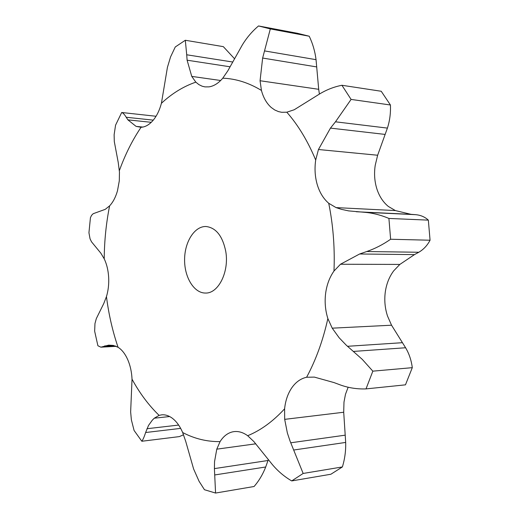 <?xml version="1.0" encoding="UTF-8"?>
<svg xmlns="http://www.w3.org/2000/svg" width="519" height="519" viewBox="0 0 519 519"><rect width="100%" height="100%" fill="white"/><g stroke="black" fill="none" stroke-linecap="round" stroke-linejoin="round"><path stroke-width="0.78" d="M119.364 170.634C125.118 154.649 132.345 140.201 141.051 127.291C145.262 127.051 149.245 124.781 152.995 120.473C156.719 116.061 159.528 110.333 161.415 103.294C171.964 93.478 183.434 86.426 195.832 82.145L198.848 84.591L202.151 86.212L204.947 86.887L208.949 86.874C213.867 86.141 218.473 83.241 222.768 78.187C235.853 78.674 248.744 82.755 261.433 90.429C263.399 97.747 266.662 103.43 271.223 107.478L274.7 109.95L278.476 111.598L281.655 112.286L286.812 112.208C298.159 125.118 307.78 141.058 315.695 160.034C314.456 168.656 314.988 176.901 317.291 184.77C319.678 192.594 323.493 198.764 328.728 203.279L329.656 208.054C333.419 228.581 334.859 249.581 333.983 271.041C329.559 277.347 326.775 284.801 325.627 293.397C324.57 302.019 325.316 310.407 327.859 318.569C323.006 340.393 315.922 359.952 306.612 377.248C300.754 378.552 295.824 382.062 291.814 387.784C287.876 393.577 285.469 400.59 284.6 408.816C273.052 421.383 260.746 430.355 247.673 435.72C243.171 432.45 238.63 431.081 234.043 431.613L232.577 431.866C227.582 433.054 223.41 436.304 220.075 441.617L216.78 449.162L214.548 461.605L214.405 468.612L215.567 493.05L204.467 489.728L199.075 481.288L193.619 469.007L185.711 441.338L182.656 432.528C179.827 425.976 176.259 421.123 171.958 417.97C168.545 415.55 165.107 414.506 161.636 414.85L159.119 415.382L154.279 418.204L152.288 420.202L148.525 425.437L145.618 432.522C144.276 436.732 143.017 439.645 141.83 441.254L134.084 430.465L131.365 419.813L130.645 411.904L132.034 379.194C131.696 372 130.256 365.467 127.713 359.596C125.118 353.802 121.9 349.702 118.066 347.282L113.337 345.427L108.679 345.141L100.868 347.179L97.896 345.738L94.653 331.213L94.971 323.545L96.326 318.588L103.781 303.498L106.453 296.608C108.289 290.536 109.022 284.029 108.646 277.094C108.199 270.172 106.726 264.087 104.222 258.832L100.816 253.136L91.519 241.822L90.053 238.811L88.937 232.746L90.442 217.643L91.603 215.294L93.206 213.698L105.253 209.345L109.613 205.848C113.038 202.196 115.666 197.162 117.495 190.739L119.292 180.852L119.461 172.081L118.209 162.343L114.303 141.609L114.122 134.771L115.568 125.157L121.699 112.5C122.971 112.811 124.469 114.394 126.208 117.255L153.28 120.142M214.795 474.943L265.709 466.99C262.828 474.379 258.949 480.886 254.07 486.504L215.567 493.05M265.709 466.99L268.336 459.562M333.983 271.041L340.49 264.242L359.648 253.979L366.738 251.527L418.807 252.253C423.556 249.47 427.312 245.461 430.063 240.226L428.344 220.134C424.879 216.929 420.637 215.113 415.628 214.678L411.067 214.341L395.368 210.571L388.355 206.458C383.093 202.151 379.253 196.273 376.846 188.819C374.53 181.319 373.985 173.476 375.231 165.276L377.644 155.239L318.452 149.511L330.46 128.109L335.475 121.809L351.091 99.421L341.917 85.272C333.581 86.913 325.744 90.059 318.407 94.705L294.228 109.749L286.812 112.208M306.612 377.248L314.365 377.105L334.002 382.581L340.879 385.137C348.982 387.959 357.364 389.218 366.018 388.9L405.462 384.839L412.294 367.666C411.333 360.251 409.102 353.614 405.592 347.756L391.547 325.212L387.531 316.077C384.968 308.318 384.216 300.345 385.273 292.145C386.421 283.964 389.218 276.88 393.661 270.886L399.838 264.424L340.49 264.242M247.673 435.72L253.823 441.52L272.404 464.635C278.048 471.304 284.483 476.727 291.71 480.918L330.875 474.243L342.391 466.938C344.824 458.932 345.92 450.758 345.68 442.428L343.708 412.242L343.98 402.154L345.466 394.336L348.145 387.252M225.713 251.183C229.45 271.45 218.525 293.553 205.595 293.047C194.112 293.313 184.381 277.399 184.595 259.617C184.621 241.835 194.567 226.07 206.043 226.511C215.969 227.705 222.521 235.931 225.713 251.183M284.6 408.816L284.684 419.358L287.37 433.008L290.102 441.195L303.154 473.458L291.71 480.918M141.83 441.254L179.321 436.609L183.564 434.786M327.859 318.569L332.218 328.17L339.173 337.798L346.244 345.161L362.262 359.362L372.837 371.156L366.018 388.9M418.807 252.253L414.454 254.621L399.838 264.424M328.728 203.279L336.065 207.606L395.368 210.571M315.695 160.034L318.452 149.511M341.917 85.272L381.231 91.26L390.431 104.994C390.781 113.116 389.769 120.823 387.408 128.102L377.644 155.239M141.051 127.291L136.088 126.383L142.881 127.064M261.433 90.429L260.064 80.737L318.698 89.307L319.399 94.075M161.415 103.294L167.429 67.327L170.569 56.902L175.266 46.976L185.315 40.261L186.71 54.78L232.804 62.033M222.768 78.187L227.828 70.837L242.399 44.809C246.869 37.524 252.253 31.231 258.533 25.95L297.51 33.307L309.22 36.226C312.73 43.551 315.007 51.368 316.045 59.672L318.698 89.307M185.315 40.261L223.326 46.645L234.588 58.809M195.832 82.145L191.751 76.397L220.653 80.497M366.738 251.527C375.055 248.653 383.016 244.559 390.625 239.246L388.913 218.441C380.589 214.911 372.149 212.835 363.579 212.213L415.628 214.678M336.065 207.606L341.463 209.352L348.664 210.896L363.579 212.213M136.088 126.383L127.914 119.863L126.208 117.255M260.064 80.737L262.64 58.044L270.321 28.908L258.533 25.95M191.751 76.397L187.106 60.198L186.71 54.78M342.391 466.938L303.154 473.458M412.294 367.666L372.837 371.156M359.648 253.979L414.454 254.621M428.344 220.134L388.913 218.441M430.063 240.226L390.625 239.246M330.46 128.109L385.117 134.421M390.431 104.994L351.091 99.421M335.475 121.809L387.408 128.102M156.037 116.262L121.699 112.5M127.914 119.863L151.276 122.315M262.64 58.044L316.733 66.932M309.22 36.226L270.321 28.908M264.664 50.933L316.045 59.672M187.106 60.198L230.138 66.802M214.405 468.612L268.025 460.496M220.075 441.617C207.016 441.779 194.547 438.756 182.656 432.528M216.78 449.162L255.789 443.816M159.119 415.382C148.758 405.345 139.728 393.285 132.034 379.194M118.066 347.282C112.578 331.193 108.705 314.3 106.453 296.608M104.222 258.832C104.364 240.822 106.161 223.164 109.613 205.848M154.279 418.204L169.655 416.536M284.684 419.358L343.708 412.242M332.218 328.17L391.547 325.212M293.903 449.992L345.68 442.428M290.744 442.791L345.245 435.162M146.968 428.72L178.64 425.067M145.618 432.522L180.657 428.383M353.53 351.421L405.592 347.756M347.516 346.296L402.316 342.696M104.663 345.92L113.434 345.446M102.658 346.724L115.516 346.017M356.281 211.746L411.067 214.341M116.269 346.329L100.868 347.179M297.51 33.307L258.702 25.982"/></g></svg>
